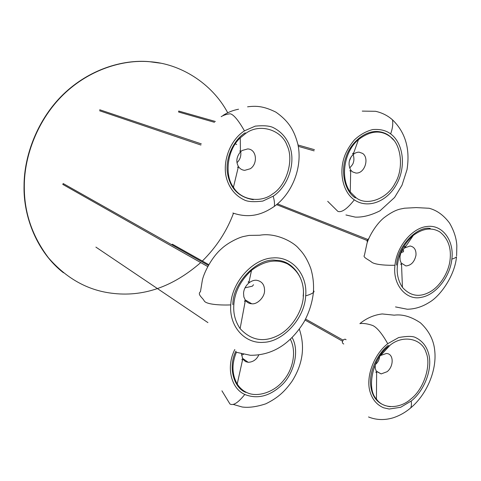 <?xml version="1.0" encoding="UTF-8"?>
<svg xmlns="http://www.w3.org/2000/svg" width="481" height="481" viewBox="0 0 481 481"><rect width="100%" height="100%" fill="white"/><g stroke="black" fill="none" stroke-linecap="round" stroke-linejoin="round"><path stroke-width="0.72" d="M240.698 151.641C241.294 156.006 240.055 159.698 236.977 162.71M242.141 150.493L247.679 148.93C256.836 149.158 258.038 163.877 250.288 168.753L244.685 170.352C241.955 170.058 239.869 168.789 238.432 166.546C235.792 161.742 236.472 156.848 240.458 151.87L242.141 150.493M245.923 133.273C259.812 122.92 281.758 129.888 287.097 145.551C294.252 160.035 286.556 185.528 272.595 193.957C261.105 203.096 241.107 200.625 233.441 187.241C224.501 175.86 226.755 150.126 240.241 137.891L245.923 133.273M235.323 143.831L236.712 144.504M238.113 167.851L237.56 167.063M239.76 151.142L240.44 150.511M362.638 153.433C369.588 158.129 364.79 173.918 355.862 173.052L352.477 171.855L350.709 170.064C347.889 164.322 348.707 159.127 353.15 154.479L355.615 152.856L357.846 152.218L359.163 152.17L362.638 153.433M389.887 136.454C401.449 143.987 404.034 168.717 395.142 183.105C387.692 198.533 367.057 206.577 356.126 197.781L350.24 191.949C339.574 177.537 344.649 150.679 358.471 139.634C370.154 130.748 380.627 129.69 389.887 136.454M389.953 136.333L393.729 140.151M350.679 171.597L349.891 170.635M352.543 153.716L353.769 152.76M379.671 356.301L380.687 355.453L386.303 353.505C393.981 353.451 393.969 366.45 387.085 371.711L381.138 373.917L376.641 371.488C375.318 369.727 374.897 367.274 375.378 364.129M410.804 399.062C400.469 408.579 383.309 409.547 376.431 399.02C366.011 388.618 373.015 356.986 389.123 345.941L390.049 345.226C403.294 334.277 422.192 338.756 426.07 352.489C431.673 365.193 423.587 389.514 410.804 399.062M376.629 372.973L375.787 372.017M415.987 255.177C414.526 261.874 411.165 265.464 405.91 265.939L401.214 263.053L400.144 260.317L399.994 256.818C400.36 253.385 401.936 250.421 404.707 247.931L410.077 246.001C414.291 246.819 416.257 249.873 415.987 255.177M450.09 259.602C449.007 271.302 440.626 286.027 430.08 291.829C419.6 297.667 410.383 296.176 402.441 287.361C398.172 280.922 396.506 273.563 397.438 265.29C398.695 253.715 403.992 243.741 413.323 235.371C422.925 228.289 431.764 227.14 439.838 231.932C447.985 238.42 451.4 247.643 450.09 259.602M401.539 264.983L400.673 263.991M404.178 247.15L406.09 245.917M243.554 293.242C243.801 289.436 245.538 286.033 248.773 283.032C251.377 281 253.908 280.068 256.379 280.237C261.892 281.163 264.616 284.692 264.556 290.831C264.58 297.318 257.119 304.671 251.737 303.77C249.2 303.649 247.084 302.501 245.388 300.312L243.855 296.927L243.554 293.242M233.826 304.948C234.65 292.027 240.554 280.483 251.533 270.316C264.117 260.768 276.082 258.616 287.434 263.859C299.074 271.146 304.383 282.028 303.361 296.506C302.645 310.774 291.684 328.956 277.567 335.732C263.414 342.676 250.926 340.295 240.109 328.601C235.281 321.482 233.183 313.6 233.826 304.948M248.082 282.137L249.146 281.325M245.118 301.767L244.408 300.89M63.438 272.751C37.464 252.615 23.22 217.099 24.05 185.624C24.05 155.646 37.542 119.246 63.294 94.33C89.081 69.402 122.541 59.379 148.882 61.616L160.432 63.179M200.721 262.584C172.493 287.139 142.677 297.33 111.273 293.163C87.241 290.079 66.3 278.283 48.431 257.78C32.011 235.918 23.966 211.917 24.309 185.792C24.309 155.79 37.807 119.36 63.576 94.426C89.388 69.48 122.865 59.446 149.218 61.682C179.69 63.372 211.82 82.912 227.729 112.788M233.489 213.245C226.822 231.157 216.444 247.084 202.351 261.033M258.796 354.954C256.577 359.602 253.054 362.055 248.232 362.313L245.55 361.61L242.743 359.03L241.504 353.902M290.344 339.261C296.819 351.563 292.875 369.318 283.874 380.038C274.38 392.478 256.662 397.829 246.603 392.418C242.947 390.77 239.815 387.981 237.205 384.054C231.842 374.332 231.614 363.648 236.508 352.002M242.46 360.323L241.859 359.481M253.271 199.693C238.588 197.168 229.99 188.311 227.483 173.118C224.988 157.984 233.994 139.514 245.268 132.774M355.369 197.938C345.526 192.063 340.187 172.913 345.899 157.419C350.318 143.302 364.069 130.688 377.609 131.511C382.269 131.908 386.231 133.393 389.484 135.967M390.295 406.716C378.132 404.972 371.548 397.318 370.538 383.748C369.552 370.075 378.337 352.783 388.377 345.304M343.729 344.017C341.985 343.097 341.949 341.642 343.608 339.658L345.051 339.153L346.073 339.658M367.352 242.232L367.051 240.759L368.909 238.263M396.536 265.079C397.168 246.621 417.033 225.799 430.291 228.445M232.864 304.659C232.527 282.533 258.213 257.197 276.034 260.341C292.586 260.023 305.633 278.95 303.144 296.146M178.854 111.081L178.595 112.019L214.502 122.312M63.606 183.772L62.716 184.115L63.125 184.596L207.678 266.528M245.929 392.412C233.7 388.107 227.826 366.829 235.906 351.136M172.685 244.366L172.15 244.306L171.933 244.859M273.352 207.07L274.302 206.397C274.777 203.812 274.404 200.427 273.184 196.248M221.164 116.673C223.713 115.103 226.713 114.147 230.165 113.793C234.554 114.562 240.753 124.338 244.444 130.886M349.308 161.159L351.214 156.728L349.308 161.159M327.699 201.323L337.872 211.387C342.971 213.173 349.909 205.483 354.317 199.843M389.947 117.767L392.478 119.805C393.169 123.972 392.556 128.661 390.638 133.88M359.836 323.617C363.203 323.13 367.352 323.707 372.282 325.348C377.765 327.32 384.313 337.44 387.728 343.711M410.455 408.116L410.678 407.924C411.471 406.277 411.64 404.004 411.171 401.106M375.487 364.442L376.328 362.079L375.487 364.442M403.571 250.234L403.463 251.755L401.178 252.555L403.463 251.755L403.571 250.234M456.607 255.862L456.836 245.857C456.475 238.42 454.046 230.832 449.561 223.1C443.753 215.272 436.94 210.329 429.124 208.267L416.245 207.594L404.563 208.207L400.06 209.109C395.364 210.239 389.917 213.191 383.718 217.965C375.895 224.501 369.204 236.105 367.021 243.206L364.424 255.291C362.433 257.311 369.077 259.854 371.729 262.217C375.499 264.971 388.029 265.47 394.973 265.247M395.508 306.914L407.257 309.229C414.947 309.109 422.306 306.806 429.341 302.321C440.602 295.929 454.942 275.18 456.499 256.836C455.549 257.72 454.004 258.477 451.851 259.109M253.517 284.722L252.387 286.171L245.021 287.848L252.387 286.171L253.517 284.722M313.522 290.476L314.075 291.594L313.372 292.562C311.562 293.843 309 294.937 305.682 295.839M236.772 352.381L250.391 355.285C261.183 355.357 271.001 352.681 279.846 347.264C287.416 342.694 296.5 334.415 304.293 321.464C309.271 312.067 312.295 302.429 313.372 292.562C313.973 284.235 313.095 276.16 310.732 268.332C306.391 256.962 302.266 252.188 298.677 248.455C293.873 242.37 276.184 232.317 259.77 235.233L249.02 235.407L243.47 236.52C238.871 237.512 228.024 242.586 221.398 248.839C211.832 257.173 204.16 272.21 202.393 279.984L200.463 291.684C196.909 294.504 202.868 297.853 204.299 301.07C206.974 304.78 222 305.285 230.76 304.918M221.927 390.819L229.966 404.01C234.409 406.445 240.584 399.669 244.811 394.45M244.51 130.844C229.81 140.091 221.494 162.933 226.966 179.78C230.177 189.37 236.075 196.152 244.655 200.126C248.19 201.779 254.239 202.098 262.8 201.082L273.442 196.068C287.512 186.64 295.406 164.881 290.404 148.268C287.452 138.732 281.692 131.83 273.124 127.543C269.576 125.818 263.618 125.349 255.249 126.13L244.576 130.796M238.432 166.546L233.441 187.241M240.458 151.87L240.241 137.891M354.611 200.042C367.394 208.694 386.514 202.381 396.416 184.566C406.361 167.087 403.511 143.693 391.005 134.157C386.327 130.489 380.243 128.962 372.739 129.563C366.083 131.247 359.956 134.716 354.359 139.959C350.294 144.841 347.198 149.819 345.075 154.888C338.281 171.873 342.899 192.352 354.437 199.922M350.709 170.064L350.24 191.949M353.15 154.479L358.471 139.634M381.138 373.917L376.443 371.194M376.431 399.02L376.641 371.488M387.782 343.668C374.519 353.884 366.035 375.348 369.648 390.344C371.783 398.839 376.431 404.653 383.591 407.786L389.183 409.03L400.625 407.299L411.471 400.859C424.212 390.542 432.263 370.063 429.016 355.255C427.086 346.807 422.565 340.891 415.446 337.5C412.704 336.051 407.124 336.063 398.695 337.53L387.806 343.65M380.687 355.453L390.049 345.226M402.441 287.361L401.479 263.444M394.967 265.338C392.322 285.455 407.112 300.896 421.308 297.324C435.822 294.967 450.012 276.906 451.821 259.391C454.431 240.861 442.592 224.314 427.05 226.479C412.163 227.796 396.554 246.783 394.973 265.271M404.707 247.931L413.323 235.371M251.533 270.316L248.773 283.032M230.748 305.098C229.064 326.647 245.136 344.264 264.033 342.292C282.786 341.684 304.467 318.777 305.651 296.194C307.924 275.042 292.376 256.12 272.751 257.936C253.012 258.658 231.583 282.197 230.754 304.954M251.737 303.77L245.076 299.843M245.388 300.312L240.109 328.601M149.254 61.682L148.918 61.616M237.205 384.054L242.743 359.03M234.794 349.525C225.805 367.099 231.102 388.684 244.973 394.528M248.232 362.313L242.292 358.177M245.244 394.654C257.984 399.446 270.448 395.983 282.642 384.277C293.771 373.238 299.873 350.998 292.105 337.56M232.876 213.017C250.18 218.891 263.011 214.165 274.302 206.397C292.52 193.326 302.796 166.612 297.871 144.258C294.474 131.535 289.64 121.753 275.835 112.109C263.522 106.042 256.271 105.7 247.577 106.818M223.07 115.392C227.88 112.314 233.038 110.263 238.558 109.229M353.216 154.425C354.1 157.834 354.142 160.546 353.325 162.56C353.204 163.714 351.972 165.524 349.633 167.989C351.972 165.524 353.204 163.714 353.325 162.56C354.142 160.546 354.1 157.834 353.216 154.425M362.259 111.105L375.559 111.297C382.058 112.752 387.698 115.59 392.478 119.805C405.435 132.359 410.275 148.978 407.01 169.667L402.008 185.203L394.576 197.481L380.014 210.798C371.079 215.308 362.83 217.412 355.261 217.111L345.929 214.965M360.522 323.082C367.105 317.917 374.338 314.875 382.227 313.949L394.24 315.169C402.429 314.063 411.177 316.624 420.478 322.853C429.13 330.934 433.898 340.386 434.788 351.208C436.802 370.869 426.575 394.654 410.678 407.924C405.381 412.427 399.501 415.734 393.031 417.845C384.433 420.37 376.262 420.075 368.518 416.961M346.043 339.712L345.051 339.153M379.623 356.373C379.359 359.487 378.12 362.055 375.92 364.075C378.12 362.055 379.359 359.487 379.623 356.373M200.932 145.046L99.591 110.756M201.305 143.873L99.699 109.752M243.476 354.371L241.528 355.116L243.476 354.371M314.442 149.675L298.022 145.003M215.356 121.477L178.71 111.045M314.099 150.866L298.268 146.326M208.303 265.368L63.288 183.592M207.924 322.613L95.899 247.114M299.332 329.148C305.291 346.783 302.832 364.201 291.949 381.403C285.281 390.638 278.884 397.42 265.789 403.818C256.632 406.836 248.749 407.894 242.153 406.998L233.375 404.461M343.109 340.145L305.591 319.059M208.724 264.622L172.445 244.228M342.526 341.203L305.062 320.063M367.538 239.358L277.501 203.878M367.093 240.464L276.587 204.635"/></g></svg>
